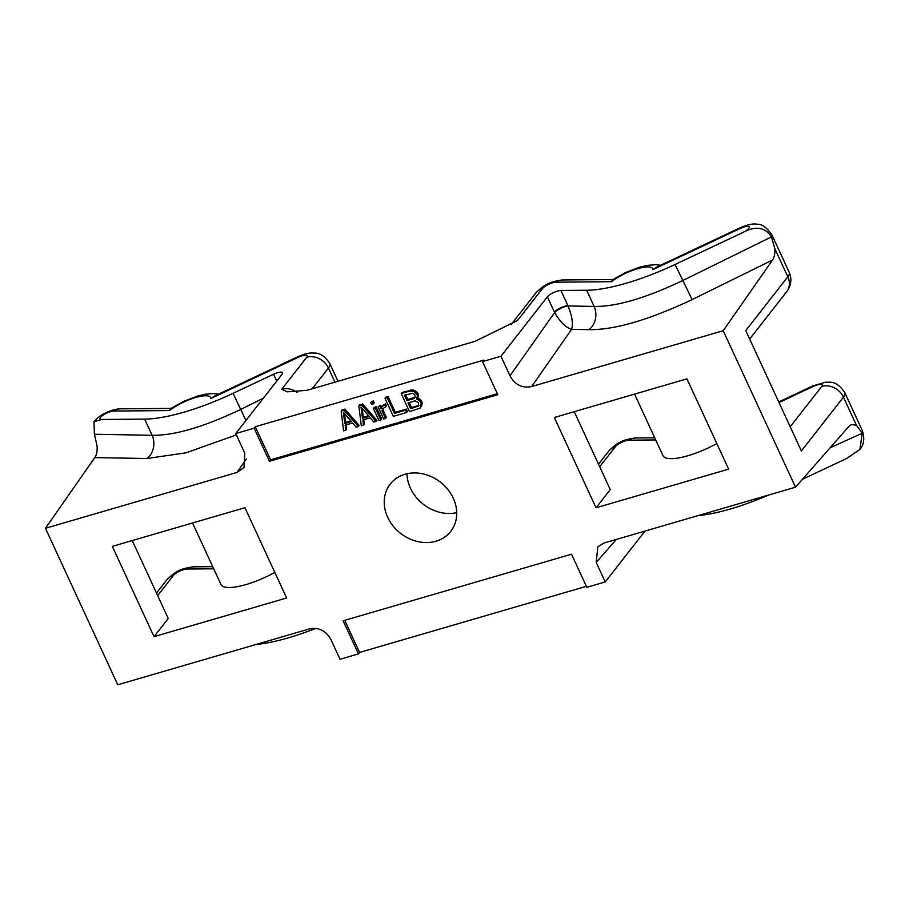 <?xml version="1.0" encoding="UTF-8"?>
<svg xmlns="http://www.w3.org/2000/svg" width="909" height="909" viewBox="0 0 909 909"><rect width="100%" height="100%" fill="white"/><g stroke="black" fill="none" stroke-linecap="round" stroke-linejoin="round"><path stroke-width="1.36" d="M802.454 479.293L846.904 458.341L859.925 449.387C864.027 444.66 864.8 438.32 862.221 430.366L844.847 392.745A25.884 7.192 155.2 0 1 843.45 397.153L801.386 450.966L745.755 330.581L787.83 276.779A17.26 14.578 38 0 1 786.683 291.698C791.194 285.585 792.046 279.143 789.217 272.359L771.843 234.749C766.457 227.284 761.617 223.796 757.311 224.296C753.584 223.33 747.732 224.534 739.767 227.92L657.048 266.916L652.821 269.655A25.884 7.192 -24.8 0 0 637.663 268.655A25.884 7.192 -24.8 0 0 611.518 281.699L556.001 282.176A8.624 2.397 -24.8 0 0 542.48 288.539L517.471 320.536A17.26 14.578 -142 0 0 511.54 324.127M771.446 236.897C762.867 223.455 749.766 228.761 742.608 232.624L675.057 264.485A103.535 28.758 -24.8 0 1 586.646 290.255L560.887 290.471A8.624 2.397 -24.8 0 0 547.377 296.845L500.939 356.237L509.972 375.781L554.638 312.548A8.624 2.148 154.1 0 1 568.045 305.958L594.122 306.424C616.018 306.833 645.492 298.243 682.523 280.654L771.446 236.897L774.877 248.759C775.082 253.747 774.309 257.486 772.559 259.997L723.2 330.706L795.511 487.201L849.267 426.026L851.176 424.571L856.392 425.173L862.186 433.275L830.224 447.705M297.095 392.393A17.26 14.578 -142 0 0 281.733 389.268L287.221 391.847L306.958 390.325L475.18 341.284L517.471 320.536M500.939 356.237L482.52 361.6L483.656 360.146L255.281 426.73L270.587 459.829L497.359 393.711M218.546 394.12L213.66 393.563L205.286 394.233L197.594 396.051L183.675 401.346L170.426 408.698L169.506 410.561L113.989 411.038A8.624 2.397 -24.8 0 0 102.876 415.299A8.624 2.397 -24.8 0 0 101.694 419.481L144.633 419.117A103.535 28.758 -24.8 0 0 233.045 393.347L273.575 374.235A8.624 2.397 -24.8 0 1 282.631 372.69A8.624 2.397 -24.8 0 1 282.165 374.156L235.726 433.548L254.145 428.184L255.281 426.73M406.982 473.759A38.394 32.44 -142 0 0 456.727 512.653M405.016 474.271A38.394 32.44 -142 0 0 390.234 484.099A38.394 32.44 -142 0 0 393.086 525.981A38.394 32.44 -142 0 0 435.956 541.23A38.394 32.44 -142 0 0 450.728 531.39A38.394 32.44 -142 0 0 447.876 489.519A38.394 32.44 -142 0 0 405.016 474.271M235.726 433.548L244.76 453.102L244.021 467.499L236.988 472.453L45.45 528.288L94.809 457.591C96.559 455.079 97.331 451.33 97.127 446.342L94.445 434.263L152.11 435.286C174.005 435.695 203.48 427.105 240.51 409.516L263.28 398.301M254.145 428.184L269.439 461.283L497.814 394.711L482.52 361.6M723.2 330.706L531.663 386.541C522.232 388.427 515.005 384.837 509.972 375.781M795.511 487.201L603.974 543.037L597.792 546.911L596.202 562.387L605.235 581.942L586.816 587.316L571.522 554.206L343.147 620.79L358.441 653.889L340.023 659.264L330.99 639.709C325.956 630.653 318.729 627.062 309.299 628.948L117.761 684.784L45.45 528.288M286.63 597.986L154.03 636.652L112.318 546.366L244.919 507.711L286.63 597.986M728.643 469.124L596.043 507.79L554.331 417.504L686.931 378.848L728.643 469.124M634.55 394.12L662.979 455.659A43.143 11.987 -24.8 0 0 716.826 443.547M574.249 411.697L610.257 489.61L596.043 507.79M132.237 540.56L168.245 618.472L154.03 636.652M192.538 522.982L220.967 584.51A43.143 11.987 -24.8 0 0 274.813 572.409M315.593 628.46A103.535 28.758 155.2 0 1 256.145 644.447M358.441 653.889L359.578 652.435L586.362 586.328M605.235 581.942L645.004 531.083M768.65 495.03A103.535 28.758 155.2 0 1 698.157 515.585M281.733 389.268L306.742 357.271A8.624 2.397 -24.8 0 0 298.152 357.339L297.754 356.782L215.035 395.779L210.808 398.517A25.884 7.192 -24.8 0 0 195.651 397.517A25.884 7.192 -24.8 0 0 169.506 410.561M101.694 419.481L93.934 421.696L94.445 434.263M94.809 457.591L146.963 458.511L186.118 452.807L236.351 434.888M554.638 312.548C560.149 321.991 565.796 327.581 571.591 329.342L588.975 329.649C614.473 330.024 648.856 320.002 692.113 299.584L772.559 259.997M660.559 265.258L655.673 264.701L647.299 265.371L639.606 267.189L625.687 272.484L612.439 279.836L611.518 281.699M859.925 449.387L862.186 433.275M531.663 386.541L571.591 329.342C573.295 323.899 572.113 316.105 568.045 305.958L567.932 305.731A8.624 2.397 155.2 0 0 554.422 312.105L547.377 296.845M344.738 620.324L359.578 652.435M358.339 426.548L359.191 425.457L344.954 409.118L342.011 409.982L341.159 411.073L343.602 430.843L345.818 430.207L345.159 425.162L352.522 423.015L356.123 427.196L358.339 426.548L344.102 410.209L341.159 411.073M345.818 430.207L346.67 429.116L346.113 424.878M376.019 421.401L376.871 420.31L362.634 403.971L359.691 404.823L358.839 405.914L361.282 425.696L363.498 425.048L362.839 420.003L370.202 417.856L373.804 422.037L376.019 421.401L361.782 405.062L358.839 405.914M363.498 425.048L364.35 423.958L363.793 419.731M380.803 420.003L381.655 418.913L375.974 406.618L373.281 408.243L378.962 420.537L380.803 420.003L375.122 407.709L373.281 408.243M373.349 403.869L374.201 402.778L373.315 400.858L370.622 402.482L371.508 404.403L373.349 403.869L372.463 401.948L370.622 402.482M385.598 418.606L382.041 410.925L382.439 409.061L385.586 406.834L384.7 404.914L382.11 406.539L380.985 408.618L379.917 406.312L378.076 406.846L383.757 419.14L386.45 417.515L382.894 409.834L383.246 408.198M385.586 406.834L386.439 405.744L385.552 403.823L382.11 406.539M381.678 407.175L380.769 405.221L378.076 406.846M406.596 412.481L407.448 411.391L406.38 409.084L395.324 412.311L388.052 396.563L385.836 397.199L384.984 398.29L393.336 416.345L406.596 412.481L405.528 410.175L394.472 413.402L387.2 397.642L384.984 398.29M417.254 398.472L418.504 395.529L417.629 392.733L412.902 389.745L402.051 392.472L401.199 393.563L409.539 411.629L420.038 408.13L421.219 403.426L419.424 400.46L416.697 399.074L417.481 395.358L414.061 391.563L410.039 390.995L401.199 393.563M420.038 408.13L421.833 405.448L422.071 402.335L420.276 399.369L417.629 397.994M350.863 420.912L345.67 422.424L344.511 413.538M368.543 415.754L363.35 417.276L362.191 408.38M415.129 397.233L407.811 399.517L405.664 394.881M418.856 405.3L411.538 407.584L409.22 402.562M269.439 461.283L270.587 459.829M344.954 409.118L344.102 410.209M343.341 412.175L351.442 421.583L344.818 423.514L343.341 412.175M361.021 407.027L369.122 416.436L362.498 418.367L361.021 407.027M404.471 395.233L412.754 393.245L414.743 394.847L415.265 396.881L413.959 398.562L406.959 400.608L404.471 395.233M418.299 402.528L418.606 405.925L410.686 408.675L408.016 402.914L415.015 400.869L418.299 402.528M345.67 422.424L344.818 423.514M362.634 403.971L361.782 405.062M363.35 417.276L362.498 418.367M375.974 406.618L375.122 407.709M373.315 400.858L372.463 401.948M382.894 409.834L382.041 410.925M380.769 405.221L379.917 406.312M383.893 404.744L383.041 405.834M385.552 403.823L384.7 404.914M388.052 396.563L387.2 397.642M395.324 412.311L394.472 413.402M406.38 409.084L405.528 410.175M418.458 398.153L417.606 399.244M420.276 399.369L419.424 400.46M421.174 400.414L420.322 401.505M422.071 402.335L421.219 403.426M422.231 403.596L421.378 404.687M421.833 405.448L420.981 406.539M410.891 389.904L410.039 390.995M412.902 389.745L412.05 390.836M414.913 390.472L414.061 391.563M416.731 391.688L415.879 392.779M417.629 392.733L416.776 393.824M418.333 394.267L417.481 395.358M418.504 395.529L417.651 396.619M407.811 399.517L406.959 400.608M414.811 397.472L413.959 398.562M411.538 407.584L410.686 408.675M418.538 405.539L417.686 406.63M779.024 402.573L813.169 386.484A8.624 2.397 155.2 0 1 821.759 386.405A17.26 14.578 -142 0 1 843.45 397.153L856.392 425.173M774.877 248.759L787.83 276.779A25.884 7.192 -24.8 0 0 789.217 272.359M771.627 237.283A25.884 7.192 -24.8 0 0 771.843 234.749M862.221 430.366A25.884 7.192 155.2 0 1 862.016 432.889M692.113 299.584L675.057 264.485M742.608 232.624A8.624 2.397 -24.8 0 0 749.186 226.875A8.624 2.397 -24.8 0 0 740.165 228.477L739.767 227.92M740.165 228.477L652.821 269.655M298.152 357.339L210.808 398.517M599.69 466.749L615.495 446.546A8.624 2.397 155.2 0 1 629.005 440.172L655.719 439.945M821.759 386.405L790.205 426.776M157.677 595.611L173.483 575.397A8.624 2.397 155.2 0 1 186.993 569.034L213.706 568.807M598.508 464.181L608.848 450.955C618.609 441.16 624.199 439.547 635.811 437.968A17.26 14.124 89.5 0 0 629.005 440.172M608.848 450.955A17.26 14.578 38 0 1 615.495 446.546M556.001 282.176A17.26 14.124 -90.5 0 1 562.807 279.961C551.399 281.438 545.286 283.358 535.844 292.959L511.426 324.195M542.48 288.539A17.26 14.578 -142 0 0 535.844 292.959M312.185 388.802L328.433 368.02L334.966 382.166M306.742 357.271A17.26 14.578 38 0 1 328.433 368.02A25.884 7.192 -24.8 0 0 329.831 363.611C325.149 356.453 320.104 352.953 314.707 353.09C310.264 352.953 307.912 352.533 297.754 356.782M113.989 411.038A17.26 14.124 -90.5 0 1 120.795 408.823L170.881 408.402M146.963 458.511A17.26 14.033 91 0 0 152.11 435.286L144.633 419.117M233.045 393.347L245.941 420.492M246.305 459.102L236.988 472.453M273.575 374.235L276.745 381.087M778.74 401.96L812.771 385.916L813.169 386.484M616.382 539.423L596.202 562.387M156.496 593.043L166.836 579.817A17.26 14.578 38 0 1 173.483 575.397M166.836 579.817C176.596 570.023 182.186 568.409 193.799 566.83A17.26 14.124 89.5 0 0 186.993 569.034M560.887 290.471L567.932 305.731M586.646 290.255L594.122 306.424A17.26 14.033 91 0 1 588.975 329.649M749.664 339.046L786.683 291.698M635.811 437.968L654.73 437.797M93.934 421.696C100.785 413.175 114.08 408.811 120.795 408.823M612.893 279.54L562.807 279.961M812.771 385.916L825.474 382.212L829.69 382.223C835.121 382.087 840.166 385.586 844.847 392.745M337.989 381.28L329.831 363.611M193.799 566.83L212.717 566.659"/></g></svg>
